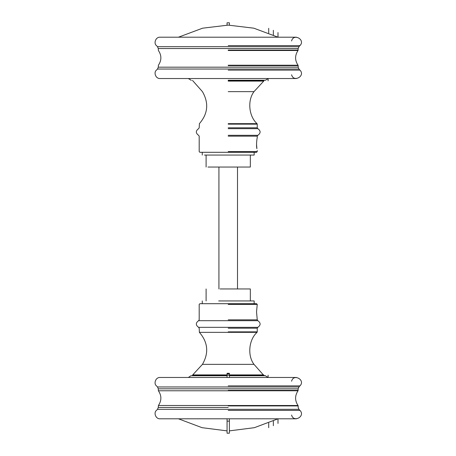 <?xml version="1.0" encoding="UTF-8"?>
<svg xmlns="http://www.w3.org/2000/svg" width="456" height="456" viewBox="0 0 456 456"><rect width="100%" height="100%" fill="white"/><g stroke="black" fill="none" stroke-linecap="round" stroke-linejoin="round"><path stroke-width="0.68" d="M228.217 388.82L298.173 388.82L158.266 388.82L157.514 386.962L298.925 386.962L228.217 386.962M228.217 405.92L298.173 405.92L298.03 405.498L158.409 405.498L158.266 407.453L157.514 409.317L298.925 409.317L228.217 409.317M227.059 375.613L190.91 375.744L227.059 375.744M229.379 375.613L265.113 375.613L268.094 377.471L268.094 375.151L268.094 377.471M291.589 381.239C293.51 373.219 305.742 379.985 299.974 385.873L298.925 386.962L298.173 388.82L298.03 390.775C294.787 395.683 294.787 400.59 298.03 405.498M228.217 410.4L299.974 410.4C305.742 416.288 293.51 423.054 291.589 415.034M227.059 374.895L192.723 374.895L202.435 364.361L253.998 364.361L263.978 375.613M257.247 319.833L256.534 311.824L257.247 304.397L256.546 303.702L199.888 303.702L199.192 304.397L199.192 319.833L198.588 320.699L257.845 320.699L257.247 319.833L228.217 319.833M228.217 328.2L257.247 328.2L257.845 327.334L198.588 327.334L199.192 328.2L199.392 332.344L257.041 332.344L257.247 331.854L228.217 331.854M253.998 364.361C247.289 355.589 248.794 339.703 257.041 332.344M257.845 320.699C260.855 322.911 260.855 325.122 257.845 327.334M237.508 288.956L237.508 167.044M218.931 288.956L218.931 167.044M220.105 288.956L250.338 288.956L250.338 300.937M218.703 300.937L254.169 300.937L254.169 303.702M250.338 155.063L250.338 167.044L207.97 167.044M254.169 152.298L254.169 155.063L204.465 155.063M228.217 81.105L263.716 81.105L263.978 80.558L228.217 80.558M256.534 144.176L256.893 148.69C255.987 145.031 257.104 137.495 257.247 137.786L257.247 136.167L257.845 135.301C260.855 133.089 260.855 130.878 257.845 128.666L257.247 127.8L228.217 127.8M228.217 152.298L199.888 152.298L256.546 152.298L257.247 151.603L228.217 151.603M228.217 124.146L257.247 124.146L257.041 123.656L228.217 123.656M263.716 81.105L253.998 91.639C247.289 100.411 248.794 116.297 257.041 123.656M291.589 74.761C293.51 82.781 305.742 76.015 299.974 70.127L298.925 69.038L298.173 67.18L158.266 67.18L157.514 69.038L298.925 69.038L228.217 69.038M228.217 50.502L298.03 50.502L298.173 48.547L158.266 48.547L157.514 46.683L298.925 46.683L228.217 46.683M228.217 80.387L265.523 80.256L228.217 80.256M228.217 65.647L298.173 65.647L298.03 65.225L228.217 65.225M228.217 45.6L299.974 45.6C305.742 39.712 293.51 32.946 291.589 40.966M298.03 50.502C294.787 55.41 294.787 60.317 298.03 65.225M268.094 78.529L268.094 80.849L268.094 78.529L265.523 80.256M268.709 427.694L268.709 423.048L268.709 427.694M273.355 425.704L273.355 421.059L273.355 425.704M278 423.447L278 418.802L278 423.447M229.379 433.2L227.059 433.2L227.059 421.127L229.379 421.127L229.379 433.2M227.059 418.802L227.059 421.127M229.379 421.127L229.379 418.802M227.059 373.869L229.379 373.869L229.379 375.151L227.059 375.151L227.059 373.293L229.379 373.293L229.379 373.869L227.059 373.869M229.379 377.471L229.379 375.151M227.059 375.151L227.059 377.471M268.709 28.306L268.709 32.952L268.709 28.306M273.355 30.295L273.355 34.941L273.355 30.295M278 32.553L278 37.198L278 32.553M229.379 25.126L229.379 22.8L227.059 22.8L227.059 25.126M228.217 385.873L299.974 385.873M158.266 407.453L228.217 407.453M228.217 390.353L298.173 390.353M229.379 375.744L265.523 375.744M158.266 388.82L158.409 390.775L298.03 390.775M229.379 375.442L263.978 375.442M192.723 374.895L192.46 375.442L227.059 375.442M263.716 374.895L229.379 374.895M228.217 304.397L257.247 304.397M228.217 136.167L257.247 136.167M257.845 135.301L228.217 135.301M228.217 128.666L257.845 128.666M253.998 91.639L228.217 91.639M228.217 70.127L299.974 70.127M228.217 50.08L298.173 50.08M296.406 377.471L160.033 377.471C155.604 377.215 153.467 383.678 156.465 385.873L157.514 386.962M298.173 405.92L298.173 407.453L298.925 409.317L299.974 410.4M296.406 418.802L160.033 418.802C155.604 419.058 153.467 412.594 156.465 410.4L157.514 409.317M158.409 405.498C161.686 400.59 161.686 395.683 158.409 390.775M190.91 375.744L188.345 377.471M278 418.802L254.397 427.677L229.379 430.874M227.059 430.874L202.042 427.677L178.439 418.802M257.247 328.2L257.247 331.854M199.392 332.344C207.976 342.296 208.99 352.972 202.435 364.361M198.588 320.699C195.584 322.911 195.584 325.122 198.588 327.334M206.101 288.956L206.101 300.937M202.27 300.937L202.27 303.702M206.101 167.044L206.101 155.063M202.27 155.063L202.27 152.298M199.888 152.298L199.192 151.603L199.192 136.167L198.588 135.301C195.584 133.089 195.584 130.878 198.588 128.666L199.192 127.8L199.392 123.656C207.976 113.704 208.99 103.027 202.435 91.639L192.46 80.387M257.247 151.603L257.247 150.56M257.247 127.8L257.247 124.146M296.406 78.529L160.033 78.529C155.604 78.785 153.467 72.322 156.465 70.127L157.514 69.038M298.173 48.547L298.925 46.683L299.974 45.6M296.406 37.198L160.033 37.198C155.604 36.942 153.467 43.405 156.465 45.6L157.514 46.683M158.266 67.18L158.409 65.225C161.686 60.317 161.686 55.41 158.409 50.502L158.266 48.547M298.173 67.18L298.173 65.647M188.345 78.529L191.32 80.387M278 37.198L253.832 28.186L228.217 25.12L202.606 28.186L178.439 37.198"/></g></svg>
